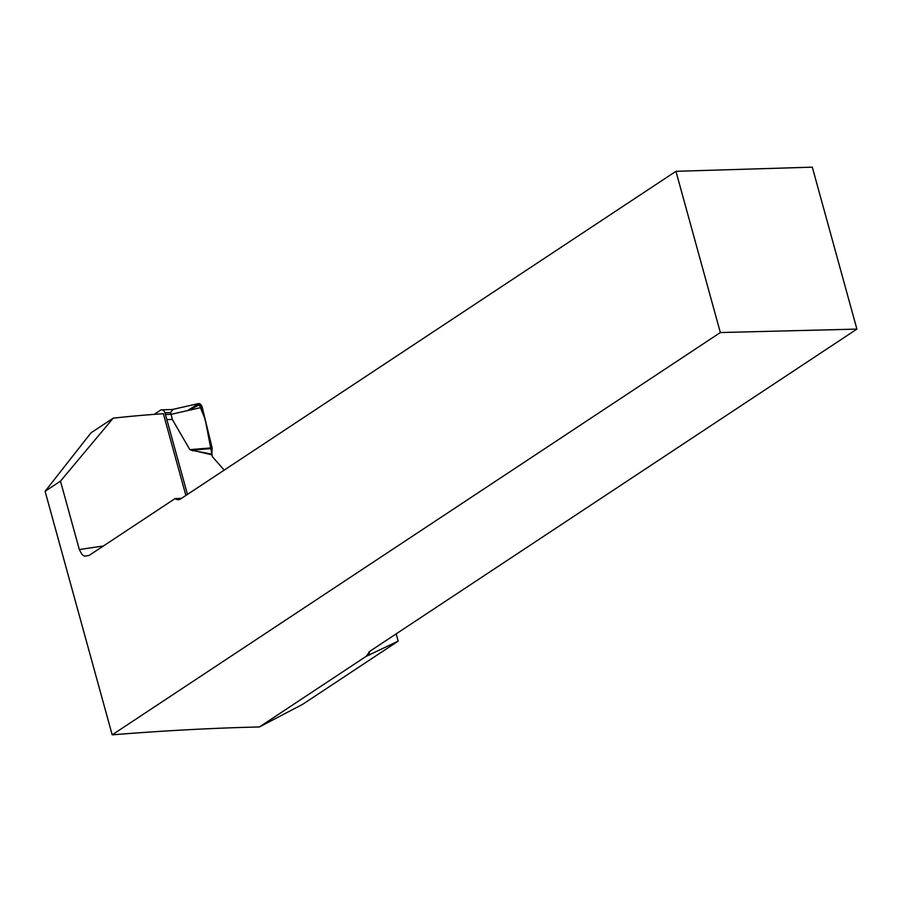 <?xml version="1.0" encoding="UTF-8"?>
<svg xmlns="http://www.w3.org/2000/svg" width="902" height="902" viewBox="0 0 902 902"><rect width="100%" height="100%" fill="white"/><g stroke="black" fill="none" stroke-linecap="round" stroke-linejoin="round"><path stroke-width="1.35" d="M185.88 495.48L163.363 413.702A543.128 152.968 164.6 0 0 113.19 418.156L60.479 481.127L45.1 491.297L112.186 734.837C163.341 730.71 212.421 728.072 259.415 726.956L302.61 704.349L398.177 641.13L366.246 656.284L259.415 726.956M45.1 491.297L91.012 432.813L113.19 418.156M396.17 633.869L398.177 641.13M112.186 734.837L720.348 332.545L856.9 329.106L370.136 651.086L366.246 656.284M60.479 481.127L79.342 549.6A543.128 152.968 -15.4 0 1 103.392 546.003M181.494 498.378L175.089 498.58A11.264 7.058 88.3 0 0 178.28 499.674A11.264 7.058 88.3 0 0 180.806 498.829L675.936 171.312L720.348 332.545M175.089 498.58L89.027 555.508L84.427 556.151L82.037 554.572L79.342 549.6M675.936 171.312L812.296 167.163L856.9 329.106M197.504 403.983C199.624 402.98 201.191 404.085 202.217 407.287L171.076 414.334L172.327 419.441L189.86 449.658L211.869 454.833L212.376 456.683L205.16 419.306L198.812 403.566L187.447 410.624L200.627 404.333L206.535 424.966L200.627 404.333L187.447 410.624M172.327 419.441L166.847 419.599L187.458 494.431M224.215 470.122L212.376 456.683M154.231 414.345L160.455 410.241A5.626 3.529 88.3 0 1 161.717 409.824A5.626 3.529 88.3 0 1 164.942 412.778L166.847 419.599M172.992 409.531L170.422 412.609L164.942 412.778M165.596 414.503L171.076 414.334L170.422 412.609M202.217 407.287L212.117 447.82L211.869 454.833M212.173 448.486L192.509 450.109L192.588 450.831M211.79 454.112L191.213 450.211M368.862 651.999L369.685 654.976M212.117 447.82L189.86 449.658M161.717 409.824L172.767 409.485M172.519 409.463L198.339 403.611"/></g></svg>
